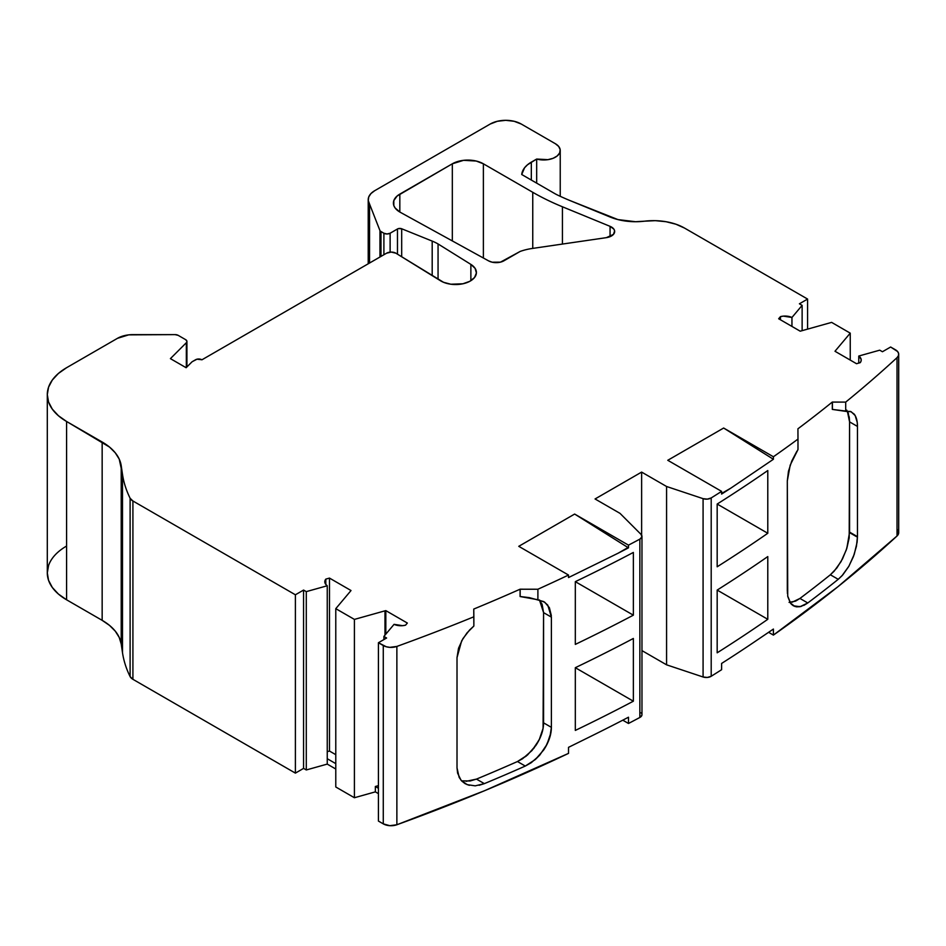 <?xml version="1.0" encoding="UTF-8"?>
<svg xmlns="http://www.w3.org/2000/svg" width="946" height="946" viewBox="0 0 946 946"><rect width="100%" height="100%" fill="white"/><g stroke="black" fill="none" stroke-linecap="round" stroke-linejoin="round"><path stroke-width="1.42" d="M400.205 212.247A21.947 12.676 180 0 1 399.827 212.034A21.947 12.676 180 0 1 393.406 203.071A21.947 12.676 180 0 1 399.827 194.107L399.827 212.034L395.073 207.919L393.82 205.542L393.82 200.599L397.107 196.023L452.33 163.8A21.947 12.676 180 0 1 483.382 163.8L483.382 258.01L483.382 163.8L532.752 192.298A232.681 134.332 0 0 0 562.432 206.784L610.064 226.342A10.974 6.338 180 0 1 614.675 231.51A10.974 6.338 180 0 1 606.386 237.647L532.326 248.455A42.807 24.714 0 0 0 520.134 251.447L503.958 260.789A10.974 6.338 180 0 1 488.633 260.895L400.205 212.247A21.947 12.676 180 0 1 399.827 212.034A21.947 12.676 180 0 1 399.827 194.107L399.827 212.034A21.947 12.676 180 0 0 400.205 212.247L488.633 260.895L400.205 212.247M390.119 252.144L390.119 233.236A4.387 2.531 180 0 1 383.899 233.236L387.009 233.981L390.119 233.236L390.119 252.144L390.119 233.236L397.474 228.979A3.287 1.904 180 0 1 401.683 228.766L432.192 241.1A43.906 25.341 180 0 1 438.057 243.95L470.872 264.395L475.117 268.368L476.394 272.992L474.525 277.533L469.784 281.329L462.901 283.776L450.875 284.226L443.508 282.286L395.889 253.197A6.587 3.808 180 0 0 386.571 253.197L201.912 359.811A4.387 2.531 180 0 0 201.805 359.74A4.387 2.531 180 0 0 195.597 359.74L192.487 361.538A4.387 2.531 180 0 0 191.79 362.058L186.137 367.722L191.79 362.058A4.387 2.531 180 0 1 192.487 361.538L195.597 359.74A4.387 2.531 180 0 1 201.805 359.74A4.387 2.531 180 0 1 201.912 359.811L386.571 253.197A6.587 3.808 180 0 1 395.889 253.197L391.23 252.085L386.571 253.197L201.912 359.811A4.387 2.531 180 0 0 201.805 359.74L197.016 359.196L192.487 361.538A4.387 2.531 180 0 0 191.79 362.058L186.137 367.722L170.41 358.64L186.338 342.712L186.338 367.521L186.882 341.116L185.641 339.661A4.387 2.531 180 0 1 186.918 341.447A4.387 2.531 180 0 1 186.338 342.712L186.338 367.521M835.377 351.498L835.377 350.789A10.974 6.338 180 0 0 835.011 351.285L856.532 363.713L835.011 351.285A10.974 6.338 180 0 1 835.377 350.789L850.241 333.146L850.241 360.071L850.241 333.146L831.617 322.385L801.037 330.97A10.974 6.338 180 0 1 800.186 331.183L778.664 318.755L800.186 331.183A10.974 6.338 180 0 0 801.037 330.97A10.974 6.338 180 0 1 800.186 331.183L778.664 318.755L780.45 316.638A10.974 6.338 180 0 1 791.956 317.466L791.956 326.429L791.956 317.466L802.125 305.369L802.125 330.662L802.125 305.369L799.405 303.796L807.588 299.066L807.588 329.125L807.588 299.066L684.514 228.069L675.952 224.226L666.019 221.707L655.318 220.666L644.51 221.187A43.906 25.341 180 0 1 610.099 217.024L570.06 200.587A219.507 126.729 180 0 1 557.738 195.136A43.906 25.341 180 0 1 554.604 193.492L521.731 174.513A32.921 19.015 180 0 1 531.321 162.133L531.321 180.059M378.424 785.629L375.349 786.493L378.424 785.629L375.349 786.493L375.349 791.861L354.407 797.738L354.407 619.405L384.975 610.832L384.975 635.156L384.975 610.832A10.974 6.338 180 0 1 385.826 610.619L385.826 634.139M306.291 769.961L303.571 768.389L303.571 590.068L306.291 591.628L306.291 769.961L303.571 768.389L295.389 773.119L295.389 594.786L303.571 590.068L306.291 591.628L306.291 769.961L327.245 764.096L335.783 769.015L327.245 764.096L306.291 769.961L303.571 768.389L303.571 590.068L306.291 591.628L327.245 585.763L327.245 764.096L327.245 758.716L335.783 763.635L327.245 758.716L327.245 764.096L306.291 769.961L306.291 591.628L327.245 585.763L327.245 758.716L327.245 585.763A10.974 6.338 180 0 1 324.797 581.778A10.974 6.338 180 0 1 325.814 579.118L329.48 578.089L329.48 751.041L329.48 578.089L351.001 590.517A10.974 6.338 180 0 1 350.635 591.002L350.635 591.002A10.974 6.338 180 0 0 351.001 590.517L329.48 578.089L351.001 590.517A10.974 6.338 180 0 1 350.635 591.002L335.783 608.656L354.407 619.405L354.407 797.738L375.349 791.861L378.424 793.635L375.349 791.861L375.349 786.493L378.424 788.266L375.349 786.493L375.349 791.861L354.407 797.738L335.783 786.989L335.783 608.656L354.407 619.405L384.975 610.832A10.974 6.338 180 0 1 385.826 610.619L407.348 623.047L385.826 610.619A10.974 6.338 180 0 0 384.975 610.832L384.975 635.156M856.532 536.666L849.579 532.645M354.407 619.405L354.407 797.738L335.783 786.989L335.783 608.656L354.407 619.405L384.975 610.832M835.377 350.789L850.241 333.146L835.377 350.789A10.974 6.338 180 0 0 835.011 351.285L856.532 363.713L860.198 362.685A10.974 6.338 180 0 0 861.215 360.024A10.974 6.338 180 0 0 858.767 356.039L861.132 359.244L861.085 361.005L860.198 362.685L856.532 363.713L860.198 362.685A10.974 6.338 180 0 0 858.767 356.039L858.767 363.087L858.767 356.039L879.733 350.174L858.767 356.039L858.767 363.087M383.899 639.579L383.899 636.433L386.607 638.006L383.899 636.433L383.899 639.579L383.899 636.433L394.068 624.336A10.974 6.338 180 0 0 405.574 625.164L407.348 623.047L405.574 625.164L402.653 625.673L394.068 624.336A10.974 6.338 180 0 0 405.574 625.164L407.348 623.047L385.826 610.619M306.291 591.628L327.245 585.763L325.672 584.25L324.927 580.797L325.814 579.118L329.48 578.089L329.48 751.041L327.245 751.668L329.48 751.041L335.783 754.683M780.45 319.783L780.45 316.638L780.45 319.783L780.45 316.638L778.664 318.755L780.45 316.638L783.359 316.13L791.956 317.466L802.125 305.369L799.405 303.796L807.588 299.066L684.514 228.069A43.906 25.341 0 0 0 644.51 221.187L635.523 221.719L617.951 219.59L570.06 200.587A219.507 126.729 180 0 1 557.738 195.136A43.906 25.341 180 0 1 554.604 193.492L521.731 174.513L524.545 167.809L527.49 164.793L536.678 159.046L531.321 162.133A32.921 19.015 180 0 0 521.731 174.513L554.604 193.492A43.906 25.341 180 0 0 557.738 195.136A219.507 126.729 180 0 0 570.06 200.587L610.099 217.024A43.906 25.341 180 0 0 644.51 221.187A43.906 25.341 0 0 1 684.514 228.069L807.588 299.066L807.588 329.125M329.48 578.089L325.814 579.118L325.814 584.427M832.409 402.109L845.7 402.109L845.7 411.356L832.409 409.417L832.409 402.109L832.303 409.358L832.303 402.05L845.7 402.109L845.7 411.356L832.303 409.358L832.303 402.05L832.409 409.417L832.303 402.05L845.7 402.109A1646.336 950.505 0 0 0 897.021 357.659A10.974 6.338 180 0 0 895.484 349.807L890.635 347.016L895.484 349.807A10.974 6.338 180 0 1 898.7 354.289A10.974 6.338 180 0 1 897.021 357.659L898.428 355.696L898.629 353.579L897.612 351.545L890.635 347.016L882.441 351.735L879.733 350.174L858.767 356.039M397.474 254.178L397.474 228.979L390.119 233.236L397.474 228.979L397.474 254.178L397.474 228.979L398.408 228.601L401.683 228.766L401.683 256.78L401.683 228.766L432.192 241.1L432.192 275.629L432.192 241.1A43.906 25.341 180 0 1 438.057 243.95L438.057 279.247L438.057 243.95L470.872 264.395L470.872 280.702L470.872 264.395A20.777 11.991 180 0 1 476.406 272.543A20.777 11.991 180 0 1 463.256 283.705A20.777 11.991 180 0 1 440.458 280.737L395.889 253.197L440.458 280.737A20.777 11.991 180 0 0 469.784 281.329A20.777 11.991 180 0 0 470.872 264.395L470.872 280.702M380.99 256.425L380.99 231.545L380.99 256.425L380.99 231.545L383.899 233.236L383.899 254.746M383.899 636.433L386.607 638.006L378.424 642.736L378.424 821.069L383.272 823.86A10.974 6.338 0 0 0 396.871 824.758L396.871 646.425A10.974 6.338 180 0 1 383.272 645.539L383.272 823.86L378.424 821.069L378.424 642.736L383.272 645.539L383.272 823.86L389.799 825.681L396.871 824.758A1646.336 950.505 0 0 0 568.522 753.383L568.522 747.34L592.385 735.562A1646.336 950.505 180 0 0 628.487 717.21L628.487 723.477A1646.336 950.505 0 0 0 639.851 717.47A6.587 3.808 0 0 0 641.967 714.679L641.967 536.347A6.587 3.808 180 0 1 639.851 539.137L639.851 717.47L641.896 715.247M378.424 642.736L383.272 645.539L383.272 823.86L378.424 821.069L378.424 642.736L386.607 638.006L378.424 642.736L386.275 646.757L389.799 647.348L396.871 646.425A1646.336 950.505 0 0 0 473.863 616.792L473.757 609.058A1635.362 944.167 180 0 0 520.087 589.204L537.896 589.24L537.896 599.729L520.087 596.512L520.087 589.204L520.087 596.512L520.087 589.204L520.087 596.512L529.311 597.624L543.784 601.609L547.758 605.085L551.388 617.135L543.572 612.63L539.457 599.977L542.129 604.435L543.572 612.63L541.833 603.737M787.391 593.426L787.308 480.923L790.194 465.136L797.986 449.575L797.986 439.086L797.986 449.575L791.79 460.962L796.887 451.242M536.678 183.146L536.678 159.046L536.678 183.146L536.678 159.046L547.923 159.661L553.138 158.289L557.206 155.96L559.654 152.956L560.174 149.657L558.696 146.464L555.408 143.745A16.46 9.507 180 0 1 560.233 150.461A16.46 9.507 180 0 1 536.678 159.046L531.321 162.133M48.565 565.507L47.3 572.921L47.3 394.588L48.565 402.003L52.314 409.133L58.404 415.708L66.587 421.478A65.853 38.017 0 0 1 66.587 367.71A65.853 38.017 0 0 0 47.3 394.588L48.565 387.174L52.314 380.044L58.404 373.469L66.587 367.71L117.47 338.325A21.947 12.676 180 0 1 132.996 334.624L175.093 334.624L128.703 334.86L117.47 338.325A21.947 12.676 180 0 1 132.996 334.624L175.093 334.624A4.387 2.531 180 0 1 178.191 335.357L185.641 339.661L178.191 335.357L175.093 334.624A4.387 2.531 180 0 1 178.191 335.357L185.641 339.661A4.387 2.531 180 0 1 186.338 342.712L170.41 358.64L186.338 342.712M543.075 728.373L543.572 612.63L551.388 617.135L551.388 727.356L543.572 722.85L543.572 612.63L551.388 617.135L551.388 727.356C551.352 734.593 548.81 742.102 543.761 749.906L535.318 759.532L525.29 766.059L517.462 761.542L522.559 758.763L531.971 750.556L539.173 739.878L543.075 728.373M466.094 781.325L476.477 779.102A1635.362 944.167 0 0 0 517.462 761.542L527.466 755.038L535.933 745.413C540.994 737.608 543.548 730.087 543.572 722.85L543.572 612.63M641.625 535.14L641.625 472.089L595.058 498.968L641.625 472.089L641.625 535.14L641.625 472.089L595.058 498.968L620.02 513.371L595.058 498.968L620.02 513.371L641.081 534.443A6.587 3.808 180 0 1 639.851 539.137A1646.336 950.505 0 0 1 628.487 545.144L628.487 547.84L574.636 514.056L628.487 545.144L628.487 547.84A1646.336 950.505 180 0 1 618.187 553.174L568.522 577.557L568.522 575.05L518.763 546.327L574.636 514.056L628.487 545.144L628.487 547.84L574.636 514.056L518.763 546.327L568.522 575.05L518.763 546.327L574.636 514.056L628.487 545.144A1646.336 950.505 0 0 0 639.851 539.137L641.896 536.914L641.081 534.443A6.587 3.808 180 0 1 641.967 536.347M832.303 402.05A1635.362 944.167 180 0 1 797.927 428.798L797.986 439.086L797.927 428.798A1635.362 944.167 180 0 0 832.303 402.05A1635.362 944.167 180 0 1 797.927 428.798L797.986 439.086A1646.336 950.505 0 0 1 773.402 456.764L773.402 459.271L723.643 428.03L773.402 456.764L773.402 459.271L730.856 488.124A1646.336 950.505 0 0 1 721.609 494.072L721.609 491.376L667.77 460.288L723.643 428.03L773.402 456.764L773.402 459.271L723.643 428.03L773.402 456.764A1646.336 950.505 0 0 0 797.986 439.086L797.986 449.575M789.969 602.413L796 600.887L799.949 598.44A1635.362 944.167 0 0 0 830.363 574.778L834.124 571.23L841.041 561.617L846.327 549.863L849.201 537.73L849.579 421.881L849.26 417.21L846.741 410.126M641.625 472.089L666.575 486.492L641.625 472.089L666.575 486.492L666.575 664.825L641.967 650.612M717.174 504.052L717.174 566.784A1646.336 950.505 0 0 0 767.785 533.272L717.174 504.052A1646.336 950.505 0 0 0 767.785 470.54L767.785 533.272L717.174 504.052A1646.336 950.505 0 0 0 767.785 470.54L767.785 533.272L717.174 504.052A1646.336 950.505 0 0 0 767.785 470.54L767.785 533.272A1646.336 950.505 0 0 1 717.174 566.784L717.174 504.052L717.174 566.784A1646.336 950.505 0 0 0 767.785 533.272M711.203 497.939A1646.336 950.505 0 0 0 721.609 491.376L667.77 460.288L723.643 428.03L773.402 459.271L730.856 488.124A1646.336 950.505 0 0 1 721.609 494.072L721.609 491.376A1646.336 950.505 0 0 1 711.203 497.939L711.203 676.272A1646.336 950.505 0 0 0 721.609 669.709A1646.336 950.505 0 0 1 711.203 676.272A6.587 3.808 0 0 1 703.079 676.993L707.36 677.454L711.203 676.272L711.203 497.939A6.587 3.808 180 0 1 703.079 498.66L703.079 676.993L666.575 664.825L666.575 486.492L703.079 498.66L703.079 676.993L666.575 664.825L666.575 486.492L703.079 498.66L707.36 499.121L711.203 497.939A6.587 3.808 180 0 1 703.079 498.66L703.079 676.993A6.587 3.808 0 0 0 711.203 676.272L711.203 497.939A1646.336 950.505 0 0 0 721.609 491.376L721.609 494.072A1646.336 950.505 0 0 0 730.856 488.124L721.609 493.469M711.203 676.272A1646.336 950.505 0 0 0 721.609 669.709L721.609 663.442A1646.336 950.505 180 0 0 753.394 642.594L773.402 629.055L753.394 642.594A1646.336 950.505 180 0 1 721.609 663.442L721.609 669.709L721.609 663.442A1646.336 950.505 180 0 0 753.394 642.594L773.402 629.055L773.402 635.097L768.625 632.33L773.402 635.097A1646.336 950.505 0 0 0 897.021 535.992A10.974 6.338 0 0 0 898.7 532.622L898.7 354.289M832.409 409.417L851.175 411.723L855.172 415.554L857.23 422.413L857.466 426.433C857.49 421.183 856.414 417.091 854.25 414.159L850.489 411.451L845.7 411.356L845.7 402.109A1646.336 950.505 0 0 0 897.021 357.659L897.021 535.992L898.629 531.912M848.29 413.236L847.344 411.108L849.579 421.881L848.29 413.236M849.579 421.881L857.466 426.433L857.466 536.666L857.466 426.433L849.579 421.881L857.466 426.433L857.466 536.666L849.579 532.113L849.579 421.881L849.579 532.113L857.466 536.666L856.426 546.327L853.41 556.638L848.716 566.524L842.768 574.92L838.227 579.319L830.363 574.778L836.855 567.978L842.555 558.802L846.824 548.349L849.579 532.113L857.466 536.666L857.1 542.247L854.238 554.356L848.94 566.122L842.011 575.759L838.227 579.319L830.363 574.778L836.855 567.978L842.555 558.802L846.824 548.349L849.177 537.955M857.466 536.666L856.426 546.327L853.41 556.638L848.716 566.524L842.768 574.92L838.227 579.319A1646.336 950.505 180 0 1 807.778 602.969L799.949 598.44A1635.362 944.167 0 0 0 830.363 574.778A1635.362 944.167 0 0 1 799.949 598.44L792.192 602.2M830.363 574.778L838.227 579.319A1646.336 950.505 180 0 1 807.778 602.969L800.032 606.705L793.387 605.795L791.424 604.269M838.227 579.319A1646.336 950.505 180 0 1 807.778 602.969L799.949 598.44L795.361 601.183L789.07 602.377M717.174 590.079L717.174 652.811A1646.336 950.505 0 0 0 767.785 619.299L717.174 590.079A1646.336 950.505 0 0 0 767.785 556.579L767.785 619.299L717.174 590.079A1646.336 950.505 0 0 0 767.785 556.579L767.785 619.299L717.174 590.079A1646.336 950.505 0 0 0 767.785 556.579L767.785 619.299A1646.336 950.505 0 0 1 717.174 652.811L717.174 590.079L717.174 652.811A1646.336 950.505 0 0 0 767.785 619.299M369.543 263.035L369.543 204.017A21.947 12.676 180 0 1 374.651 190.725L490.217 124.032A21.947 12.676 180 0 1 521.258 124.032L514.139 121.289L505.743 120.319L497.336 121.289L490.217 124.032L374.651 190.725L370.927 193.587L368.739 196.945L368.266 200.517L369.543 204.017A21.947 12.676 180 0 1 368.219 199.689A21.947 12.676 180 0 1 374.651 190.725L490.217 124.032A21.947 12.676 180 0 1 521.258 124.032L555.408 143.745A16.46 9.507 180 0 1 557.206 155.96A16.46 9.507 180 0 1 536.678 159.046M390.119 233.236A4.387 2.531 180 0 1 383.899 233.236L380.99 231.545A4.387 2.531 180 0 1 379.961 230.623L369.543 204.017L379.961 230.623A4.387 2.531 180 0 0 380.99 231.545A4.387 2.531 180 0 1 379.961 230.623L379.961 257.016M47.3 394.588A65.853 38.017 0 0 0 66.587 421.478L102.156 442.007L102.156 620.34L66.587 599.799L58.404 594.041L52.314 587.466L48.565 580.336L47.3 572.921A65.853 38.017 0 0 0 66.587 599.799L66.587 421.478L109.547 447.091L115.294 452.85L119.22 459.094L122.495 474.348L122.495 652.669L121.206 643.966L121.206 465.633L122.495 474.348L122.495 652.669A219.507 126.729 0 0 0 130.11 676.579A10.974 6.338 0 0 0 132.913 679.311L132.913 500.99A10.974 6.338 180 0 1 130.11 498.246L130.11 676.579L132.913 679.311L132.913 500.99L295.389 594.786L303.571 590.068L303.571 768.389L295.389 773.119L132.913 679.311L132.913 500.99L295.389 594.786L303.571 590.068M575.322 581.66L575.322 644.392A1646.336 950.505 0 0 0 633.359 615.172L575.322 581.66A1646.336 950.505 0 0 0 633.359 552.44L633.359 615.172L575.322 581.66A1646.336 950.505 0 0 0 633.359 552.44L633.359 615.172L575.322 581.66A1646.336 950.505 0 0 0 633.359 552.44L633.359 615.172A1646.336 950.505 0 0 1 575.322 644.392L575.322 581.66L575.322 644.392A1646.336 950.505 0 0 0 633.359 615.172M520.087 589.204L520.158 596.548L537.896 599.729L544.742 602.224L549.401 607.722L551.388 617.135L551.388 727.356L543.572 722.85L542.98 728.846L539.728 738.72L533.922 748.191L526.201 756.114L517.462 761.542L525.29 766.059A1646.336 950.505 180 0 1 484.34 783.643L476.477 779.102A1635.362 944.167 0 0 0 517.462 761.542A1635.362 944.167 0 0 1 476.477 779.102L470.127 780.97L476.477 779.102L484.34 783.643L475.247 785.842L467.135 784.648L461.009 780.214L457.604 773.142L457.013 767.868L457.013 657.636L461.648 640.856L467.028 632.874L473.863 626.039L473.863 616.792L473.863 626.039L469.594 629.989L473.863 626.039L473.757 609.058A1635.362 944.167 180 0 0 520.087 589.204A1635.362 944.167 180 0 1 473.757 609.058L473.863 616.792A1646.336 950.505 0 0 1 396.871 646.425A10.974 6.338 180 0 1 383.272 645.539M461.707 780.852L470.127 780.97L461.707 780.852M520.158 596.548L520.158 589.24L537.896 589.24A1646.336 950.505 0 0 0 568.522 575.05L568.522 577.557L618.187 553.174L627.967 547.533L574.636 514.056M628.487 547.84A1646.336 950.505 180 0 1 618.187 553.174L628.487 547.84A1646.336 950.505 180 0 1 618.187 553.174L627.967 547.533M575.322 667.699L575.322 730.418A1646.336 950.505 0 0 0 633.359 701.199L575.322 667.699A1646.336 950.505 0 0 0 633.359 638.467L633.359 701.199L575.322 667.699A1646.336 950.505 0 0 0 633.359 638.467L633.359 701.199L575.322 667.699A1646.336 950.505 0 0 0 633.359 638.467L633.359 701.199A1646.336 950.505 0 0 1 575.322 730.418L575.322 667.699L575.322 730.418A1646.336 950.505 0 0 0 633.359 701.199M399.827 212.034L399.827 194.107L452.33 163.8L452.33 240.923L452.33 163.8L463.575 160.323L476.252 161.045L483.382 163.8L532.752 192.298L532.752 248.384L532.752 192.298A232.681 134.332 0 0 0 562.432 206.784L610.064 226.342L613.871 229.133L614.616 230.871L613.481 234.371L606.386 237.647L532.326 248.455A42.807 24.714 0 0 0 520.134 251.447L500.458 262.148L492.18 262.208L488.633 260.895A10.974 6.338 180 0 0 503.958 260.789L520.134 251.447A42.807 24.714 0 0 1 532.326 248.455L606.386 237.647A10.974 6.338 180 0 0 614.486 232.669A10.974 6.338 180 0 0 610.064 226.342L610.064 236.666M186.137 367.722L170.41 358.64L186.137 367.722M122.495 474.348A219.507 126.729 0 0 0 130.11 498.246A219.507 126.729 0 0 1 122.495 474.348L122.495 652.669L121.206 643.966A65.853 38.017 0 0 0 102.156 620.34L66.587 599.799L66.587 421.478L102.156 442.007L102.156 620.34L109.547 625.424L115.294 631.183L119.22 637.427L121.206 643.966L121.206 465.633L122.495 474.348A219.507 126.729 0 0 0 130.11 498.246L132.913 500.99A10.974 6.338 180 0 1 130.11 498.246L130.11 676.579A10.974 6.338 0 0 0 132.913 679.311L295.389 773.119L295.389 594.786L295.389 773.119L132.913 679.311M335.783 608.656L350.635 591.002L335.783 608.656L335.783 786.989L354.407 797.738M890.635 347.016L882.441 351.735L879.733 350.174L882.441 351.735L890.635 347.016M850.241 333.146L831.617 322.385L801.037 330.97L831.617 322.385L850.241 333.146L850.241 360.071M845.7 402.109A1646.336 950.505 0 0 0 897.021 357.659L897.021 535.992A10.974 6.338 0 0 0 897.021 529.263M768.625 632.33L773.402 635.097L773.402 629.055L773.402 635.097L837.979 586.686L897.021 535.992L897.021 357.659M788.467 471.238L791.79 460.962L788.467 471.238L787.308 480.923L788.467 471.238M787.308 591.144L787.308 480.923L787.722 596.146L790.832 603.607L793.387 605.795L796.508 606.847L800.032 606.705M799.949 598.44L807.778 602.969L803.84 605.393M121.206 465.633A65.853 38.017 180 0 0 102.156 442.007A65.853 38.017 180 0 1 121.206 465.633L121.206 643.966A65.853 38.017 0 0 0 102.156 620.34L66.587 599.799L66.587 421.478M628.487 545.144A1646.336 950.505 0 0 0 639.851 539.137L639.851 717.47A6.587 3.808 0 0 0 641.081 712.776M639.851 717.47A1646.336 950.505 0 0 1 628.487 723.477L628.487 717.21A1646.336 950.505 180 0 1 592.385 735.562L568.522 747.34L592.385 735.562A1646.336 950.505 180 0 0 628.487 717.21L628.487 723.477L622.775 720.178L628.487 723.477A1646.336 950.505 0 0 0 639.851 717.47L639.851 539.137M383.272 823.86A10.974 6.338 0 0 0 396.871 824.758L396.871 646.425A1646.336 950.505 0 0 0 473.863 616.792M462.878 638.704L469.594 629.989L462.878 638.704L458.526 648.247L462.878 638.704M457.013 657.636L458.526 648.247L457.013 657.636L457.013 767.868L457.013 657.636M469.299 785.334L465.136 783.69L461.719 781.018L459.153 777.387L457.013 767.868M543.572 722.85L551.388 727.356L550.891 732.843L547.001 744.336L539.823 755.026L535.318 759.532L525.29 766.059A1646.336 950.505 180 0 1 484.34 783.643L479.078 785.298M520.158 589.24L537.896 589.24L537.896 599.729L544.742 602.224L549.401 607.722L551.341 615.621M537.896 599.729L537.896 589.24A1646.336 950.505 0 0 0 568.522 575.05L568.522 577.557L618.187 553.174M396.871 824.758A1646.336 950.505 0 0 0 568.522 753.383L568.522 747.34L568.522 753.383L484.683 790.667L396.871 824.758L396.871 646.425M452.33 240.923L452.33 163.8A21.947 12.676 180 0 1 483.382 163.8L532.752 192.298A232.681 134.332 0 0 0 562.432 206.784L562.432 244.056L562.432 206.784L610.064 226.342M121.206 643.966L122.495 652.669A219.507 126.729 0 0 0 130.11 676.579L130.11 498.246M327.245 751.668L329.48 751.041M780.45 316.638A10.974 6.338 180 0 1 791.956 317.466L791.956 326.429M327.245 585.763A10.974 6.338 180 0 1 325.814 579.118M791.956 317.466L802.125 305.369L802.125 330.662M397.474 228.979A3.287 1.904 180 0 1 401.683 228.766L401.683 256.78M802.125 305.369L799.405 303.796L807.588 299.066M380.99 231.545L383.899 233.236M401.683 228.766L432.192 241.1L432.192 275.629M721.609 491.376L667.77 460.288L723.643 428.03M773.402 459.271L730.856 488.124M845.7 411.356L851.175 411.723L855.172 415.554L857.23 422.413M807.778 602.969L801.026 606.481L794.971 606.492L790.383 603.028L787.782 596.536M432.192 241.1A43.906 25.341 180 0 1 438.057 243.95L438.057 279.247M303.571 768.389L295.389 773.119M327.245 758.716L335.783 763.635M375.349 786.493L378.424 788.266M551.388 727.356L549.945 736.887L545.771 746.654L539.315 755.594L531.238 762.713L525.29 766.059L517.462 761.542M525.29 766.059A1646.336 950.505 180 0 1 484.34 783.643L476.477 779.102M484.34 783.643L475.247 785.842M483.382 163.8L483.382 258.01M369.543 204.017L379.961 230.623M438.057 243.95L470.872 264.395M132.913 500.99L295.389 594.786M537.896 589.24A1646.336 950.505 0 0 0 568.522 575.05M666.575 486.492L703.079 498.66M773.402 456.764A1646.336 950.505 0 0 0 797.986 439.086M399.827 194.107L452.33 163.8M703.079 676.993L666.575 664.825M773.402 635.097A1646.336 950.505 0 0 0 897.021 535.992M66.587 546.043A65.853 38.017 0 0 0 66.587 599.799M102.156 442.007L102.156 620.34M122.495 652.669A219.507 126.729 0 0 0 130.11 676.579M327.245 764.096L335.783 769.015M375.349 791.861L378.424 793.635M628.487 723.477L622.775 720.178M532.752 192.298L532.752 248.384M562.432 244.056L562.432 206.784M186.918 366.93L186.918 341.447M560.233 150.461L560.233 196.307M368.219 263.792L368.219 199.772"/></g></svg>
